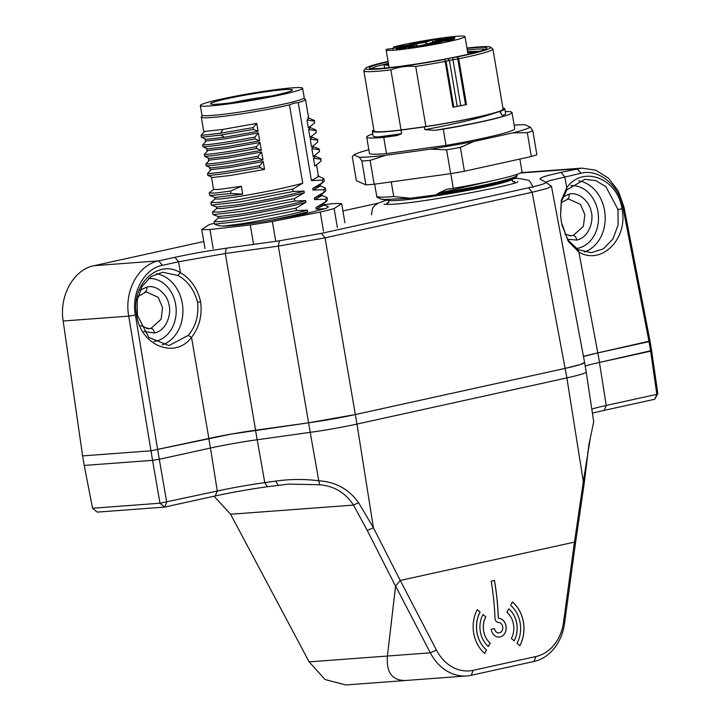 <?xml version="1.0" encoding="UTF-8"?>
<svg xmlns="http://www.w3.org/2000/svg" width="721" height="721" viewBox="0 0 721 721"><rect width="100%" height="100%" fill="white"/><g stroke="black" fill="none" stroke-linecap="round" stroke-linejoin="round"><path stroke-width="1.08" d="M203.791 241.535L94.063 265.679C73.704 269.492 58.987 295.853 63.169 321.016L82.609 455.897L150.968 450.805L208.82 438.494A48.478 3.281 170.4 0 1 255.54 430.221L308.624 422.812A48.478 3.281 -9.6 0 0 355.354 414.548L565.273 368.359A48.478 3.281 -9.6 0 0 584.587 362.393L580.477 364.475L565.264 368.359L355.363 414.539L308.615 422.812L231.468 434.051L150.968 450.805L128.726 316.131C124.066 291.014 138.369 264.679 158.746 260.867L174.924 257.307C195.121 253.062 203.791 251.53 226.34 248.204L279.36 240.805L321.422 233.361L528.52 187.802C541.038 185 546.761 183.134 545.698 182.206L539.993 179.123M279.36 240.805L278.324 246.104L325.063 237.84L532.161 192.273L547.374 188.379L551.466 186.297L545.698 182.206M540.083 179.178C540.155 177.528 543.697 176.375 561.082 172.346L581.73 168.128L595.744 170.192L608.497 178.177L618.339 191.047L624.007 207.161L650.018 341.006L597.826 352.902L578.873 252.116C601.467 265.634 628.514 238.678 621.971 208.838C617.636 178.132 582.739 164.956 566.76 187.667L566.805 189.902L584.974 179.313L595.952 180.674L605.973 186.811L617.987 209.523L618.077 225.123L612.895 239.057L603.369 248.844L591.256 252.692L578.08 249.628L568.013 240.075L562.001 225.105M545.779 182.26L549.501 180.692L580.901 173.256C599.16 168.317 619.564 186.126 623.016 207.792L649.035 341.637L650.018 341.006L651.631 350.541L599.484 362.429A48.478 3.281 170.4 0 0 585.2 366.025M578.08 249.628L578.873 252.116L568.166 241.229L561.452 222.392L560.541 215.372L561.317 200.438L566.751 187.658M597.826 352.902L583.469 356.516A48.478 3.281 170.4 0 1 597.871 352.893L649.035 341.637L650.648 351.172M200.627 301.775C202.358 315.465 199.329 327.325 191.525 337.347C175.32 359.382 141.037 345.972 136.747 315.6C130.122 285.426 157.809 258.433 180.43 272.664C190.813 278.901 197.545 288.607 200.636 301.775L197.545 302.288C198.825 315.699 195.697 326.748 188.163 335.418L168.975 345.602L148.805 337.437L137.378 315.266L137.233 300.098L142.064 286.444L151.077 276.576L162.694 272.223L177.844 275.476L180.43 272.664L178.565 261.777L225.303 253.513L278.324 246.113M214.038 496.219L230.621 514.244L309.129 661.869L387.429 656.038L395.595 586.002L430.32 652.829L387.438 656.02C386.105 672.621 392.269 680.768 405.923 680.471C392.269 680.759 386.105 672.612 387.438 656.02L395.541 586.092L367.241 530.44L353.488 505.097C345.359 492.749 334.057 485.963 319.583 484.737L288.724 484.106L267.41 486.72A54.12 3.668 -9.6 0 0 215.219 495.958L164.649 507.088L97.218 512.108L92.558 508.242L84.231 465.433L152.564 460.349L150.968 450.805L82.609 455.897L84.222 465.433L152.582 460.34L159.269 459.286L135.413 315.077C130.916 292.284 144.849 268.257 162.387 265.337L178.565 261.777L174.924 257.307M140.108 290.275L146.76 287.093C157.971 284.02 168.209 297.034 168.786 304.334C171.616 311.075 168.083 330.047 154.519 332.985L143.867 331.516M562.831 197.022L569.04 194.183C580.243 191.11 590.481 204.133 591.067 211.424C593.897 218.166 590.355 237.137 576.8 240.075L567.499 239.237M177.835 275.476C187.532 280.586 194.102 289.518 197.545 302.288M208.865 438.485L191.525 337.347L188.172 335.418M342.908 210.929L378.092 203.187M560.559 215.651L561.497 201.384L566.796 189.902M214.885 197.41L215.155 198.996L220.356 198.987L234.64 197.13C253.99 194.255 284.975 188.19 302.721 183.206L289.472 104.86L293.771 103.265L298.224 102.616L311.409 180.547L322.269 180.169L322.666 182.548L323.576 181.935L319.286 185.459L312.743 188.433L313.022 190.092L323.882 189.713L324.279 192.083L325.189 191.471L320.899 195.003L314.356 197.978L314.635 199.627L321.773 195.679L321.566 194.454M314.635 199.627L325.495 199.248L325.892 201.628L326.802 201.015L322.512 204.539L315.969 207.513L316.249 209.162L323.387 205.215L323.179 203.989M307.281 210.162L307.561 211.821C296.088 214.939 282.551 217.994 266.941 220.986A52.84 3.578 170.4 0 1 239.336 224.862A52.84 3.578 170.4 0 1 223.546 226.061L218.959 225.745L214.642 224.159L243.292 220.932L296.43 210.55L307.281 210.162C289.536 215.146 258.551 221.212 239.201 224.096L223.546 226.061M218.112 216.489L218.382 218.075L223.582 218.057L237.867 216.21C257.217 213.326 288.202 207.26 305.947 202.277L305.668 200.627C287.922 205.611 256.937 211.677 237.588 214.552L218.238 216.534L213.028 214.615L241.679 211.397L294.817 201.006L305.668 200.627M216.498 206.954L216.769 208.54L221.969 208.522L236.254 206.666C255.604 203.791 286.588 197.725 304.334 192.741L304.055 191.092C286.309 196.067 255.324 202.132 235.974 205.016L216.624 206.999L211.415 205.079L240.066 201.862L293.204 191.471L304.055 191.092M201.375 137.251L201.06 135.422L220.428 133.223L223.177 129.356L256.775 123.399L258.109 131.285L224.51 137.242L206.035 139.333L201.375 137.251L220.734 135.052L253.477 129.429L253.17 127.599L220.428 133.223M230.963 175.392L212.488 177.483L207.828 175.401C216.309 175.068 233.685 172.463 259.939 167.578L259.623 165.749L263.228 161.549L264.562 169.435L230.963 175.392M259.623 165.749C233.37 170.634 216.003 173.238 207.513 173.572L211.154 169.597L229.629 167.506L263.228 161.549M229.35 165.857L210.874 167.948L206.215 165.857C214.696 165.533 232.072 162.919 258.325 158.043L258.01 156.214L261.615 152.014L262.949 159.9L229.35 165.857M258.01 156.214C231.756 161.098 214.389 163.703 205.9 164.037L209.541 160.062L228.016 157.971L261.615 152.014M227.737 156.322L209.261 158.404L204.602 156.322C213.083 155.988 230.459 153.384 256.712 148.499L256.397 146.678L260.002 142.479L261.335 150.365L227.737 156.322M256.397 146.678C230.143 151.554 212.776 154.168 204.286 154.492L207.927 150.518L226.403 148.436L260.002 142.479M226.124 146.778L207.648 148.868L202.989 146.787C211.469 146.453 228.845 143.849 255.099 138.964L254.783 137.134L258.388 132.934L259.722 140.82L226.124 146.778M254.783 137.134C228.53 142.019 211.163 144.624 202.673 144.957L206.314 140.983L224.79 138.892L258.388 132.934M201.06 135.422L204.701 131.447L223.177 129.356M202.412 115.423L201.384 116.865A52.84 3.578 -9.6 0 0 201.303 117.126A52.84 3.578 -9.6 0 0 221.023 116.613A52.84 3.578 -9.6 0 0 289.472 104.86M211.433 177.024L213.542 189.461L218.733 189.452L241.355 186.27L242.689 194.156L215.011 197.455L209.802 195.544L230.927 193.48L242.689 194.156M252.251 99.588L254.171 99.264M232.252 102.625A40.241 2.722 170.4 0 1 242.085 100.688L242.175 101.21M243.878 100.949L242.085 100.688A40.241 2.722 -9.6 0 1 253.477 98.678A40.241 2.722 170.4 0 1 271.511 95.983M283.56 93.243A41.539 2.812 170.4 0 1 238.57 101.751A41.539 2.812 170.4 0 1 210.532 103.842A41.539 2.812 170.4 0 1 219.382 100.498A41.539 2.812 170.4 0 1 265.076 91.891A41.539 2.812 170.4 0 1 292.429 89.999A41.539 2.812 170.4 0 1 283.56 93.243M302.613 88.223L304.226 97.759A51.876 3.515 170.4 0 1 293.15 101.877A51.876 3.515 170.4 0 1 236.524 112.566A51.876 3.515 170.4 0 1 201.934 115.063L200.321 105.518A51.876 3.515 -9.6 0 0 234.911 103.031A51.876 3.515 -9.6 0 0 291.536 92.342A51.876 3.515 -9.6 0 0 302.613 88.223A51.876 3.515 -9.6 0 0 268.023 90.711A51.876 3.515 -9.6 0 0 211.397 101.4A51.876 3.515 -9.6 0 0 200.321 105.518M308.336 127.95L312.013 125.112L308.336 127.95L307.002 120.065L308.696 118.37L305.506 99.507A52.84 3.578 -9.6 0 0 305.344 99.282L303.901 98.263M309.949 137.486L313.626 134.647L309.949 137.486L308.615 129.6L310.309 127.905L310.102 126.68M311.562 147.021L315.239 144.191L311.562 147.021L310.228 139.135L311.923 137.45L311.715 136.215M313.175 156.556L316.852 153.726L313.175 156.556L311.842 148.67L313.536 146.985L313.329 145.759M314.789 166.1L318.466 163.261L314.789 166.1L313.455 158.214L315.149 156.52L314.942 155.294M298.224 102.616A52.84 3.578 -9.6 0 0 305.506 99.507M311.409 180.547L318.547 176.609L316.555 164.83M313.022 190.092L320.16 186.144L319.953 184.918M214.335 223.24A72.713 4.921 -9.6 0 0 209.288 224.628L201.745 229.44A72.713 4.921 -9.6 0 0 209.955 229.503L250.286 224.943A72.713 4.921 -9.6 0 0 272.385 221.455L320.259 212.073A72.713 4.921 -9.6 0 0 327.893 210.217A72.713 4.921 -9.6 0 0 334.147 208.513L341.691 203.701A72.713 4.921 -9.6 0 0 333.472 203.637L323.314 204.782M320.259 212.073L323.486 231.153M275.611 240.526L272.385 221.455M250.286 224.943L253.513 244.022M316.249 209.162L325.216 208.657L302.441 214.488L266.941 220.986M325.207 208.657C327.893 207.657 328.803 206.945 327.947 206.503A57.689 3.902 -9.6 0 0 327.938 206.503M337.374 227.593L334.147 208.513M341.691 203.701L344.917 222.78M201.745 229.44L204.971 248.52M213.182 248.583L209.955 229.503M324.279 192.083L314.356 197.978M315.969 207.513L325.892 201.628M307.561 211.821L302.441 214.488M296.43 210.55L296.025 208.171L305.947 202.277M294.817 201.006L294.411 198.626L304.334 192.741M293.204 191.471L292.798 189.091L302.721 183.206M322.666 182.548L312.743 188.433M323.576 181.935L324.198 180.926L323.792 178.547L317.673 175.879M323.882 189.713L325.405 188.091L319.286 185.423M322.269 180.169L323.792 178.547M253.477 98.678L254.089 98.939M213.632 189.308L209.225 193.021L209.802 195.544M241.355 186.27L230.522 191.11L230.927 193.48M209.225 193.021L214.912 193.075L230.522 191.11M207.513 173.572L207.828 175.401M259.939 167.578L264.562 169.435M256.775 123.399L253.17 127.599M253.477 129.429L258.109 131.285M202.673 144.957L202.989 146.787M255.099 138.964L259.722 140.82M204.286 154.492L204.602 156.322M256.712 148.499L261.335 150.365M205.9 164.037L206.215 165.857M258.325 158.043L262.949 159.9M215.246 198.843L210.838 202.556L218.166 202.448L237.903 199.762L292.798 189.091M210.838 202.556L211.415 205.079M216.859 208.378L212.452 212.1L219.779 211.992L239.516 209.297L294.411 198.626M212.452 212.1L213.028 214.615M218.472 217.922L214.065 221.635L221.392 221.527L241.129 218.842L296.025 208.171M214.065 221.635L214.642 224.159M318.466 163.261L321.052 161.053L320.917 158.665L314.275 155.799M313.455 158.214L320.746 159.224L321.052 161.053M320.746 159.224L320.917 158.665M316.852 153.726L319.439 151.518L319.304 149.121L312.662 146.264M311.842 148.67L319.133 149.689L319.439 151.518M319.133 149.689L319.304 149.121M315.239 144.191L317.826 141.983L317.691 139.586L311.048 136.72M310.228 139.135L317.519 140.153L317.826 141.983M317.519 140.153L317.691 139.586M313.626 134.647L316.213 132.439L316.077 130.05L309.435 127.184M308.615 129.6L315.906 130.609L316.213 132.439M315.906 130.609L316.077 130.05M312.013 125.112L314.599 122.903L314.464 120.506L307.822 117.649M307.002 120.065L314.293 121.074L314.599 122.903M314.293 121.074L314.464 120.506M327.947 206.512L322.503 204.494M326.802 201.015L327.424 200.005L327.019 197.626L320.899 194.958M325.495 199.248L327.019 197.626M325.189 191.471L325.811 190.461L325.405 188.091M513.595 183.161A64.962 4.398 -9.6 0 0 514.911 181.989A64.962 4.398 -9.6 0 0 512.496 181.232M388.835 202.15A64.962 4.398 -9.6 0 0 386.807 203.655A64.962 4.398 -9.6 0 0 388.439 204.331M377.173 196.653L376.948 197.221L383.383 197.139A73.686 4.993 170.4 0 1 381.788 197.148A73.686 4.993 170.4 0 1 376.695 196.202L374.668 184.17M396.667 48.893A7.273 0.496 170.4 0 1 396.18 48.83A7.273 0.496 170.4 0 1 400.696 47.568A7.273 0.496 170.4 0 1 409.997 46.279A7.273 0.496 170.4 0 1 410.492 46.414A7.273 0.496 170.4 0 1 404.472 47.892A7.273 0.496 170.4 0 1 396.667 48.893M410.105 44.468A7.273 0.496 170.4 0 1 409.618 44.405A7.273 0.496 170.4 0 1 414.133 43.143A7.273 0.496 170.4 0 1 423.434 41.863A7.273 0.496 170.4 0 1 423.93 41.989A7.273 0.496 170.4 0 1 417.91 43.467A7.273 0.496 170.4 0 1 410.105 44.468M441.117 40.187A7.273 0.496 170.4 0 1 440.639 40.124A7.273 0.496 170.4 0 1 446.164 38.664A7.273 0.496 170.4 0 1 454.455 37.573A7.273 0.496 170.4 0 1 454.942 37.699A7.273 0.496 170.4 0 1 450.418 38.898A7.273 0.496 170.4 0 1 441.117 40.187M427.679 44.612A7.273 0.496 170.4 0 1 427.202 44.549A7.273 0.496 170.4 0 1 432.726 43.089A7.273 0.496 170.4 0 1 441.018 41.998A7.273 0.496 170.4 0 1 441.504 42.124A7.273 0.496 170.4 0 1 436.98 43.323A7.273 0.496 170.4 0 1 427.679 44.612M429.779 43.188L433.285 42.034L433.384 42.575M386.826 49.235A39.997 2.713 -9.6 0 0 386.123 49.902A39.997 2.713 -9.6 0 0 388.88 50.416A39.997 2.713 -9.6 0 0 433.159 44.648A39.997 2.713 -9.6 0 0 464.991 36.564A39.997 2.713 -9.6 0 0 462.233 36.05A39.997 2.713 -9.6 0 0 430.518 39.673A39.997 2.713 -9.6 0 0 393.666 46.991L398.713 46.288A8.724 0.595 170.4 0 1 403.291 45.847A8.724 0.595 170.4 0 1 403.463 45.856L424.858 42.458L431.852 40.16A30.057 2.037 170.4 0 1 442.379 38.7L435.313 41.322L454.518 38.799A30.057 2.037 170.4 0 1 449.958 40.295L433.808 42.53L426.264 44.008L419.262 46.306A30.057 2.037 170.4 0 1 408.735 47.766L415.801 45.144L398.893 47.352A8.724 0.595 170.4 0 1 391.873 48.541L386.826 49.235L391.927 48.523A1.938 0.793 82.1 0 0 391.873 48.541M392.882 49.19L393.666 46.991M476.085 52.291L467.722 52.687M467.532 51.588L479.961 51.209M467.262 49.956A58.176 3.938 170.4 0 1 481.646 49.001A58.176 3.938 170.4 0 1 485.197 49.361M388.385 63.295L378.498 65.854A58.176 3.938 170.4 0 0 371.252 68.639M466.992 48.397A59.627 4.038 170.4 0 1 482.737 47.307A59.627 4.038 170.4 0 1 486.765 48.37A59.627 4.038 170.4 0 1 449.679 58.185A59.627 4.038 170.4 0 1 373.379 68.729A59.627 4.038 170.4 0 1 369.449 68.207A59.627 4.038 170.4 0 1 388.123 61.736M452.932 107.222A65.449 4.434 -9.6 0 0 459.854 105.888A65.449 4.434 -9.6 0 0 466.478 104.563L452.932 107.222L445.19 61.438A65.449 4.434 -9.6 0 1 415.711 66.467L425.877 126.554L401.047 129.987A65.449 4.434 170.4 0 1 374.019 130.925L363.853 70.838A65.449 4.434 -9.6 0 0 368.368 71.676A65.449 4.434 -9.6 0 0 390.881 69.892C398.839 66.846 407.113 65.701 415.711 66.467M460.719 105.536L452.977 59.753L457.772 58.96L457.511 56.905L458.736 58.78A65.449 4.434 -9.6 0 0 492.912 49.01L503.078 109.096A65.449 4.434 170.4 0 1 462.278 120.2A65.449 4.434 170.4 0 1 425.877 126.554M445.19 61.438L449.426 60.447L447.75 58.68A6.786 0.46 170.4 0 1 452.716 57.707L457.511 56.905A63.502 4.299 -9.6 0 0 490.478 47.162A63.502 4.299 -9.6 0 0 486.296 46.613A63.502 4.299 -9.6 0 0 466.938 48.055M492.912 49.01A65.449 4.434 -9.6 0 0 492.713 48.74L490.478 47.162M388.069 61.393A63.502 4.299 -9.6 0 0 365.538 68.297A63.502 4.299 -9.6 0 0 369.828 69.423A63.502 4.299 -9.6 0 0 444.361 59.483L445.641 61.276M365.538 68.297L363.952 70.514A65.449 4.434 -9.6 0 0 363.853 70.838M401.047 129.987L390.881 69.892M512.009 112.494L514.749 128.708A73.686 4.993 170.4 0 1 446.02 145.39L386.474 153.618L383.734 137.405L397.001 135.566L401.588 133.736L400.975 130.141L424.417 126.896L424.885 129.672L434.772 130.348L443.28 129.176A73.686 4.993 -9.6 0 0 512.009 112.494A73.686 4.993 -9.6 0 0 506.917 111.548A73.686 4.993 -9.6 0 0 505.259 111.557M372.757 133.971A73.686 4.993 -9.6 0 0 366.701 137.071A73.686 4.993 -9.6 0 0 371.784 138.017A73.686 4.993 -9.6 0 0 383.734 137.405M386.474 153.618A73.686 4.993 170.4 0 1 374.523 154.231A73.686 4.993 170.4 0 1 369.44 153.285L366.701 137.071M368.846 149.752A90.72 6.147 -9.6 0 0 353.813 154.853L359.418 157.295L361.87 161.017A96.956 6.57 -9.6 0 0 365.799 160.747A96.956 6.57 -9.6 0 0 370.134 160.395L385.438 155.357L430.329 149.157A90.72 6.147 -9.6 0 0 473.724 141.505L513.01 132.853A90.72 6.147 -9.6 0 0 530.377 127.139L524.771 124.697A90.72 6.147 -9.6 0 0 514.154 125.175M359.418 157.295A90.72 6.147 -9.6 0 0 370.252 156.799A90.72 6.147 -9.6 0 0 385.438 155.357M499.563 179.123L438.575 193.129L435.971 194.85L410.294 198.221L385.447 199.501L381.13 199.113L376.948 197.221M516.137 174.707L517.317 175.392L516.335 177.204L510.468 179.547C501.897 182.305 488.883 185.369 471.435 188.74A67.188 4.551 -9.6 0 1 442.631 193.805L435.971 194.85M513.01 132.853L527.312 132.673A96.956 6.57 -9.6 0 0 532.828 130.861L536.857 154.709A96.956 6.57 170.4 0 1 531.35 156.52L464.414 171.247A96.956 6.57 170.4 0 1 450.643 173.68L374.163 184.243A96.956 6.57 170.4 0 1 365.907 184.855L356.363 180.701L352.326 156.854L353.813 154.853M430.329 149.157L446.605 149.833L450.643 173.68M374.163 184.243L370.134 160.395M446.605 149.833A96.956 6.57 -9.6 0 0 460.386 147.399L473.724 141.505M464.414 171.247L460.386 147.399M527.312 132.673L531.35 156.52M532.828 130.861L530.377 127.139M361.87 161.017L365.907 184.855M443.28 129.176L446.02 145.39M502.897 108.087A67.188 4.551 170.4 0 1 504.79 108.808L505.601 113.576A67.188 4.551 170.4 0 1 502.231 115.648M424.885 129.672C456.402 123.76 480.429 117.992 496.967 112.359L500.023 111.431L502.807 116.46C486.81 120.903 464.135 125.526 434.772 130.348M504.79 108.808A67.188 4.551 170.4 0 1 500.536 111.205A9.697 0.658 170.4 0 0 500.023 111.431L499.995 112.007M373.848 129.915A67.188 4.551 -9.6 0 0 372.297 131.222A67.188 4.551 -9.6 0 0 400.975 130.141M424.417 126.896L425.841 126.68A67.188 4.551 170.4 0 0 496.967 112.35M424.426 126.95L425.841 126.68M397.001 135.566L378.922 136.846A67.188 4.551 170.4 0 1 373.099 135.99L372.297 131.222M378.922 136.846L401.588 133.736M447.75 58.68L444.361 59.483M452.716 57.707L452.977 59.753L449.426 60.447L457.177 106.23M466.478 104.563L458.736 58.78L457.772 58.96L465.514 104.743M384.644 68.089L384.059 64.62L378.498 65.854M388.781 65.629L384.059 64.62L388.466 63.727M388.565 64.34L385.492 64.791M424.336 45.946L421.199 46.009L429.968 44.801L424.336 45.946M397.253 49.298L406.031 48.091L397.28 49.425M427.517 40.899L419.568 41.872L429.797 40.142L427.517 40.899M452.815 36.942L444.145 38.438L452.86 37.204M449.859 40.313L454.518 38.799M433.808 42.53A1.938 0.793 -97.9 0 1 433.862 42.512L425.976 44.071L419.262 46.306M402.156 47.559L403.463 45.856M433.681 41.971A28.119 1.902 170.4 0 0 433.285 42.034L431.852 40.16M435.385 41.007A1.938 1.766 -108.2 0 0 435.096 41.07L442.379 38.7M422.317 45.928L425.859 45.441L422.335 46.054M450.805 173.653L453.284 188.307L446.912 189.19L438.575 193.12M519.877 159.044L522.004 171.625A73.686 4.993 170.4 0 1 453.284 188.307M410.294 198.221L393.729 196.536L391.251 181.881M516.596 174.518L516.759 175.545A67.873 4.596 170.4 0 1 438.566 193.273M499.842 181.458L471.435 188.74M516.759 175.545C516.732 176.573 514.632 177.907 510.468 179.547M477.023 186.46L442.631 193.805M393.729 196.536A73.686 4.993 170.4 0 1 383.374 197.139M551.466 186.297L584.578 362.393A48.478 3.281 -9.6 0 0 584.56 362.321M159.269 459.286L210.433 448.029A48.478 3.281 170.4 0 1 257.154 439.765L310.237 432.348A48.478 3.281 -9.6 0 0 356.967 424.083L566.886 377.894A48.478 3.281 -9.6 0 0 586.2 371.937L584.587 362.393M574.745 544.508L574.475 542.111L583.316 481.583L584.325 482.673L588.904 444.758L593.707 421.695L586.2 372.018M278.27 485.206L275.629 481.114L264.769 482.628A49.244 3.335 -9.6 0 0 217.291 491.028L159.99 503.222L92.558 508.242M592.428 413.196A54.12 3.668 170.4 0 1 604.189 410.375L654.767 399.254L657.831 393.684L656.84 394.324L654.767 399.254M152.564 460.349L159.99 503.222L164.649 507.088L166.713 502.158L159.287 459.286L210.469 448.02L217.291 491.028L215.219 495.958M321.422 233.361L325.063 237.84L356.967 424.083A48.478 3.281 -9.6 0 0 356.976 424.083L566.868 377.903A48.478 3.281 -9.6 0 0 566.886 377.894L583.316 481.583L590.274 438.386M591.806 409.077A49.244 3.335 170.4 0 1 606.262 405.445L599.439 362.438L650.621 351.181L656.84 394.324L606.262 405.445L604.189 410.375M319.583 484.737L318.763 480.772C304.271 478.951 289.896 479.059 275.629 481.114M367.241 530.44L373.424 527.763L358.58 502.654C348.838 489.162 335.562 481.862 318.763 480.763L310.228 432.357M356.976 424.083L373.424 527.763L400.218 580.45L397.731 583.46M309.129 661.869L325.081 679.543L345.819 684.95L406.22 680.453M400.218 580.45L574.475 542.111L575.016 546.527L564.57 623.286A48.478 39.168 85.7 0 1 533.946 661.481L471.21 675.289A48.478 39.168 85.7 0 1 466.739 675.947A48.478 39.168 85.7 0 1 430.32 652.829L436.448 650.09A43.63 35.257 85.7 0 0 473.246 670.305L535.991 656.507A43.63 35.257 85.7 0 0 563.552 622.124L574.439 542.12L400.254 580.441L436.448 650.09M651.622 350.55L657.831 393.684M575.007 546.482L584.325 482.673M517.038 643.258A27.245 22.018 85.7 0 0 520.147 622.917A27.245 22.018 85.7 0 0 510.621 605.361L512.469 601.945A31.418 25.379 85.7 0 1 523.446 622.196A31.418 25.379 85.7 0 1 519.859 645.646L517.038 643.258M519.823 645.619A31.418 25.379 85.7 0 0 523.392 622.196A31.418 25.379 85.7 0 0 512.451 601.981M514.172 640.843A23.018 18.602 85.7 0 0 516.804 623.656A23.018 18.602 85.7 0 0 508.756 608.821L506.908 612.237A18.845 15.231 85.7 0 1 513.496 624.386A18.845 15.231 85.7 0 1 511.342 638.455L514.172 640.843M514.136 640.807A23.018 18.602 85.7 0 0 516.741 623.665A23.018 18.602 85.7 0 0 508.738 608.857M484.638 653.361L486.468 649.981A27.245 22.018 -94.3 0 1 476.942 632.416A27.245 22.018 -94.3 0 1 480.051 612.075L477.266 609.723M486.468 649.981L486.522 649.972A27.245 22.018 85.7 0 1 476.996 632.416A27.245 22.018 85.7 0 1 480.114 612.075L477.284 609.687A31.418 25.379 85.7 0 0 473.697 633.137A31.418 25.379 85.7 0 0 484.683 653.388L486.522 649.972M482.953 614.526L485.747 616.879A18.845 15.231 85.7 0 0 483.593 630.956A18.845 15.231 85.7 0 0 490.181 643.105L490.235 643.105A18.845 15.231 85.7 0 1 483.647 630.947A18.845 15.231 85.7 0 1 485.801 616.879L482.98 614.49A23.018 18.602 85.7 0 0 480.348 631.677A23.018 18.602 85.7 0 0 488.396 646.512L490.235 643.105M498.959 632.885A5.236 4.227 85.7 0 1 494.426 628.577L491.109 629.307A9.427 7.616 85.7 0 0 499.274 637.067A9.427 7.616 85.7 0 0 506.034 626.026A9.427 7.616 85.7 0 0 498.373 618.248A235.605 190.362 85.7 0 0 494.498 580.486L491.181 581.216A231.414 186.982 85.7 0 1 494.994 618.312A4.191 3.389 85.7 0 0 495.057 618.978A4.191 3.389 85.7 0 0 498.463 622.439A5.236 4.227 85.7 0 1 502.717 626.756A5.236 4.227 85.7 0 1 498.959 632.885L498.905 632.894A5.236 4.227 -94.3 0 1 494.372 628.595M499.247 637.067A9.427 7.616 85.7 0 0 505.98 626.026A9.427 7.616 85.7 0 0 498.319 618.258A235.605 190.362 85.7 0 0 494.444 580.495M395.595 586.002L400.254 580.441M488.351 646.485L490.181 643.105M566.886 377.894L532.161 192.273L528.52 187.802M570.87 185.594A31.598 25.532 -94.3 0 1 597.934 211.614A31.598 25.532 -94.3 0 1 578.17 248.204A31.598 25.532 -94.3 0 1 576.214 248.538M578.702 180.827A36.438 29.444 -94.3 0 1 604.577 210.568A36.438 29.444 -94.3 0 1 584.398 252.026M566.76 187.667L564.723 176.816L561.082 172.346M156.43 273.737A36.438 29.444 -94.3 0 1 182.296 303.478A36.438 29.444 -94.3 0 1 162.126 344.935M148.589 278.504A31.598 25.532 -94.3 0 1 175.654 304.523A31.598 25.532 -94.3 0 1 155.898 341.114A31.598 25.532 -94.3 0 1 153.915 341.448M63.169 321.016L128.726 316.131L135.413 315.077M145.092 291.996L146.147 291.843L158.187 297.313L162.558 307.57L161.125 319.241L150.914 328.425L146.633 328.569M154.519 332.985A4.849 2.839 -102.4 0 0 150.914 328.425L146.886 328.605M146.76 287.093A4.849 2.839 77.6 0 1 144.948 292.032A4.849 2.839 77.6 0 1 144.948 292.041A4.849 2.839 77.6 0 1 144.768 292.068M576.8 240.075A4.849 2.839 -102.4 0 0 573.195 235.515L568.914 235.659M569.04 194.183A4.849 2.839 77.6 0 1 567.229 199.131L567.229 199.131A4.849 2.839 77.6 0 1 567.048 199.158M567.364 199.095L568.427 198.933L580.468 204.404L584.839 214.669L583.406 226.331L573.195 235.515L569.166 235.695M136.747 315.6L137.378 315.266M226.34 248.204L225.303 253.513L255.604 430.212M520.4 173.013L577.26 168.786L580.901 173.256M94.063 265.679L158.746 260.867L162.387 265.337M624.007 207.161L623.016 207.792M621.962 208.838L617.987 209.523M278.324 246.104L310.237 432.348M224.51 137.242L220.734 135.052M398.713 46.288A1.938 0.793 82.1 0 0 398.217 47.478M516.335 177.204L512.189 179.52A63.808 4.317 170.4 0 1 473.382 189.362A63.808 4.317 170.4 0 1 391.728 200.645A63.808 4.317 170.4 0 1 388.565 200.429L381.13 199.113M500.536 111.205L501.005 113.972M453.788 107.041L446.038 61.258M437.89 41.962A1.938 0.793 -97.9 0 1 438.368 41.025M449.904 40.295L433.862 42.512A1.938 0.793 -97.9 0 1 433.925 42.512M415.738 45.459A1.938 1.766 71.8 0 1 417.63 46.55M417.315 43.936A1.938 0.793 82.1 0 0 416.81 45.171M418.054 45.928A7.76 0.523 -9.6 0 0 422.921 45.081M426.859 43.819A1.938 1.766 -108.2 0 0 424.858 42.458M208.82 438.494L210.433 448.029M255.54 430.221L257.154 439.765M597.871 352.893L599.484 362.429M358.58 502.654L353.488 505.097L230.621 514.244M267.41 486.72L264.769 482.628L257.217 439.756M587.642 452.256L587.759 453.554M563.552 622.124L564.57 623.286M535.991 656.507L533.946 661.481M473.246 670.305L471.21 675.289M148.923 328.686L148.292 328.713M137.945 296.619L146.147 291.843M571.086 235.794L564.931 234.19M561.244 202.547L568.427 198.933M571.203 235.776L570.572 235.803M148.805 328.704L140.595 325.64M581.73 168.128L521.094 172.643M561.956 224.907L562.065 225.376M560.577 215.831L560.541 215.372M210.325 170.48L209.82 167.488M208.711 160.945L208.207 157.944M207.098 151.401L206.594 148.409M205.485 141.866L204.98 138.874M203.872 132.331L201.303 117.126M512.928 181.611L512.207 180.547L512.541 179.304M388.556 202.655L388.889 201.402L388.159 200.339M435.096 41.07C434.655 40.592 434.06 41.394 433.321 43.476M418.441 46.802L416.143 45.117L391.927 48.523M386.123 49.902L389.124 67.639M386.925 204.367L386.807 203.655M371.477 214.75L372.586 208.216L374.181 206.017L378.002 203.232L386.528 200.068M514.001 178.511L518.57 178.42L527.61 180.061C529.196 180.061 531.007 182.512 533.035 187.424M517.642 181.692L517.66 181.683C521.184 183.945 410.501 205.467 386.095 204.367L384.113 204.268M515.028 182.692L514.911 181.989M464.991 36.564L467.992 54.3M419.18 46.315L408.933 47.73M405.932 680.471L466.739 675.947"/></g></svg>
